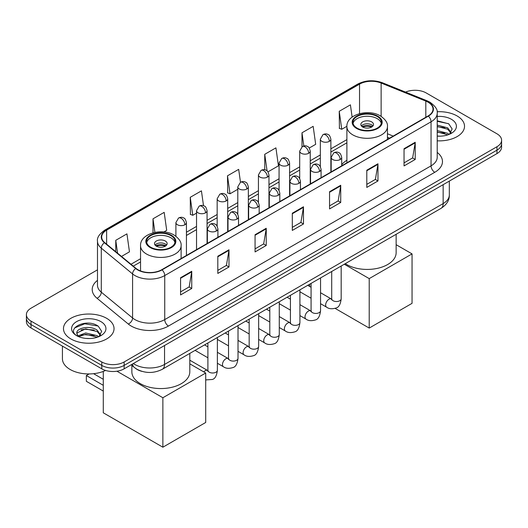 <?xml version="1.0" encoding="UTF-8"?>
<svg xmlns="http://www.w3.org/2000/svg" width="528" height="528" viewBox="0 0 528 528"><rect width="100%" height="100%" fill="white"/><g stroke="black" fill="none" stroke-linecap="round" stroke-linejoin="round"><path stroke-width="0.79" d="M346.889 160.255A27.918 16.117 0 0 0 341.708 164.723M389.473 138.244L387.453 137.425M141.933 371.369A15.8 9.121 180 0 1 135.551 368.379M97.482 269.834L31.027 308.2A15.8 9.121 0 0 0 26.4 314.655L26.4 321.532A15.8 9.121 0 0 0 31.027 327.987L101.792 368.841A15.8 9.121 0 0 0 124.139 368.841L496.973 153.595A15.8 9.121 0 0 0 501.6 147.14L501.6 143.702A15.8 9.121 0 0 1 496.973 150.15A15.8 9.121 0 0 0 501.6 143.702L501.6 140.257A15.8 9.121 0 0 0 496.973 133.808L426.208 92.954A15.8 9.121 0 0 0 405.55 92.103M26.4 314.655A15.8 9.121 0 0 0 31.027 321.103L101.792 361.964A15.8 9.121 0 0 0 124.139 361.964L124.139 365.402L496.973 150.15L124.139 365.402A15.8 9.121 0 0 1 101.792 365.402A15.8 9.121 0 0 0 124.139 365.402L124.139 368.841M31.027 321.103L31.027 324.548L101.792 365.402L31.027 324.548A15.8 9.121 0 0 1 26.4 318.094A15.8 9.121 0 0 0 31.027 324.548L31.027 327.987M457.116 115.962A25.285 14.599 0 0 0 437.118 111.738A25.285 14.599 0 0 1 457.116 115.962A25.285 14.599 0 0 1 464.521 126.284A25.285 14.599 0 0 0 457.116 115.962M106.636 318.311A25.285 14.599 0 0 0 79.081 315.143A25.285 14.599 0 0 0 63.479 328.634A25.285 14.599 0 0 0 70.884 338.95A25.285 14.599 0 0 0 98.432 342.118A25.285 14.599 0 0 0 114.041 328.634A25.285 14.599 0 0 0 106.636 318.311A25.285 14.599 0 0 0 79.081 315.143A25.285 14.599 0 0 0 63.479 328.634A25.285 14.599 0 0 0 70.884 338.95A25.285 14.599 0 0 0 98.432 342.118A25.285 14.599 0 0 0 114.041 328.634A25.285 14.599 0 0 0 106.636 318.311M428.069 102.194A16.856 9.728 180 0 1 433.006 109.078A16.856 9.728 180 0 1 428.069 115.962L161.759 269.709A16.856 9.728 180 0 1 136.033 268.409L104.742 242.609A16.856 9.728 180 0 1 101.693 237.026A16.856 9.728 180 0 1 106.63 230.149L359.542 84.13A16.856 9.728 180 0 1 381.13 83.041L425.819 101.105A16.856 9.728 180 0 1 428.069 102.194M428.366 102.023A17.279 9.973 0 0 0 426.056 100.907L381.368 82.843A17.279 9.973 0 0 0 359.245 83.959L106.333 229.977A17.279 9.973 0 0 0 104.399 242.748L135.689 268.547A17.279 9.973 0 0 0 162.056 269.881L428.366 116.134A17.279 9.973 0 0 0 428.366 102.023M180.569 277.735L180.569 294.934L191.743 288.486L191.743 271.28L180.569 277.735M180.569 291.885L189.176 286.915L191.697 271.854A4.211 2.435 -120 0 0 191.743 271.28M189.103 286.955L191.743 288.486M217.813 256.225L217.813 273.431L228.987 266.983L228.987 249.777L217.813 256.225M217.813 270.382L226.42 265.412L228.941 250.351A4.211 2.435 -120 0 0 228.987 249.777M226.347 265.452L228.987 266.983M255.064 234.722L255.064 251.929L266.237 245.474L266.237 228.274L255.064 234.722M255.064 248.873L263.67 243.91L266.191 228.842A4.211 2.435 -120 0 0 266.237 228.274M263.591 243.949L266.237 245.474M404.045 148.711L404.045 165.911L415.219 159.463L415.219 142.256L404.045 148.711M404.045 162.862L412.652 157.892L415.173 142.831A4.211 2.435 -120 0 0 415.219 142.256M412.573 157.938L415.219 159.463M366.795 170.214L366.795 187.42L377.969 180.965L377.969 163.766L366.795 170.214M366.795 184.364L375.401 179.395L377.929 164.333A4.211 2.435 -120 0 0 377.969 163.766M375.329 179.441L377.969 180.965M329.551 191.717L329.551 208.923L340.725 202.468L340.725 185.269L329.551 191.717M329.551 205.867L338.158 200.897L340.679 185.836A4.211 2.435 -120 0 0 340.725 185.269M338.085 200.944L340.725 202.468M292.307 213.22L292.307 230.426L303.481 223.971L303.481 206.771L292.307 213.22M292.307 227.37L300.914 222.4L303.435 207.339A4.211 2.435 -120 0 0 303.481 206.771M300.835 222.446L303.481 223.971M437.217 140.831A25.285 14.599 0 0 0 464.521 126.284A25.285 14.599 0 0 1 437.217 140.831M124.139 361.964L496.973 146.711A15.8 9.121 0 0 0 501.6 140.257M163.904 231.95L166.703 230.333L164.182 212.362L153.008 218.81L153.008 232.822M121.506 256.43L129.459 251.836L126.938 233.864L115.764 240.313L115.764 251.698M267.98 171.864L278.441 165.825L275.92 147.853L264.746 154.301L264.746 169.778M309.243 148.038L315.685 144.322L313.163 126.344L301.99 132.799L301.99 146.777M352.13 117.091L350.407 104.841L339.233 111.296L339.418 128.396M203.511 205.702L201.425 190.859L190.252 197.307L190.436 214.408M240.484 182.266L238.676 169.356L227.502 175.804L227.68 192.905M227.502 175.804L230.023 193.783L237.798 189.288M230.023 193.783L227.502 192.839M264.746 154.301L267.076 170.9M301.99 132.799L303.838 145.972M339.233 111.296L341.761 129.268L346.896 126.304M341.761 129.268L339.233 128.324M190.252 197.307L192.773 215.285L196.535 213.114M192.773 215.285L190.252 214.342M153.008 218.81L154.909 232.373M115.764 240.313L117.566 253.183M437.217 136.013L440.359 136.178M437.217 130.555L447.658 133.3L449.051 134.422M437.217 131.921L447.909 134.838M437.217 125.09L447.658 127.842L451.077 132.568M437.217 126.456L447.658 129.208L450.806 132.917M437.217 136.125A17.173 9.913 0 0 0 451.381 133.294A17.173 9.913 0 0 0 451.381 119.275A17.173 9.913 0 0 0 437.217 116.437M449.46 134.251L452.146 128.971L448.747 123.842L437.217 120.773M437.217 121.301L448.51 123.684M437.217 126.766L444.708 127.703M437.217 132.231L444.708 133.162M377.23 116.497A14.223 8.21 0 0 0 361.726 114.715A14.223 8.21 0 0 0 352.948 122.305A14.223 8.21 0 0 0 357.113 128.113A14.223 8.21 0 0 0 372.616 129.888A14.223 8.21 0 0 0 381.394 122.305A14.223 8.21 0 0 0 377.23 116.497M381.269 123.38A14.223 8.21 0 0 0 377.23 118.648A14.223 8.21 0 0 0 362.604 116.681A14.223 8.21 0 0 0 353.074 123.38M345.279 263.657A28.967 16.724 0 0 0 346.685 264.528A28.967 16.724 0 0 0 378.259 268.158A28.967 16.724 0 0 0 396.139 252.701L396.139 234.293M371.639 121.876A6.323 3.65 0 0 0 364.749 121.084A6.323 3.65 0 0 0 360.848 124.456A6.323 3.65 0 0 0 362.703 127.037A6.323 3.65 0 0 0 369.587 127.822A6.323 3.65 0 0 0 373.494 124.456A6.323 3.65 0 0 0 371.639 121.876M372.926 125.961A6.323 3.65 0 0 0 371.639 124.885A6.323 3.65 0 0 0 361.409 125.961M362.063 126.601A8.428 4.864 180 0 1 371.91 126.449L371.91 126.872M362.756 127.063A7.372 4.257 180 0 1 371.144 126.892L371.91 126.449M371.019 127.347L371.144 126.892M369.217 328.073L369.217 278.612L412.051 253.889L412.051 303.343L369.217 328.073L335.128 308.392M309.626 286.433L309.626 284.242M369.217 278.612L344.296 264.224M396.139 244.702L412.051 253.889M170.887 235.627A14.223 8.21 0 0 0 155.384 233.845A14.223 8.21 0 0 0 146.606 241.435A14.223 8.21 0 0 0 150.77 247.243A14.223 8.21 0 0 0 166.274 249.018A14.223 8.21 0 0 0 175.052 241.435A14.223 8.21 0 0 0 170.887 235.627M174.926 242.51A14.223 8.21 0 0 0 170.887 237.778A14.223 8.21 0 0 0 156.262 235.805A14.223 8.21 0 0 0 146.731 242.51M131.861 365.416L131.861 371.831A28.967 16.724 0 0 0 140.342 383.658A28.967 16.724 0 0 0 171.917 387.288A28.967 16.724 0 0 0 189.803 371.831L189.803 353.423M165.297 241.006A6.323 3.65 0 0 0 158.413 240.214A6.323 3.65 0 0 0 154.506 243.586A6.323 3.65 0 0 0 156.361 246.167A6.323 3.65 0 0 0 163.251 246.952A6.323 3.65 0 0 0 167.152 243.586A6.323 3.65 0 0 0 165.297 241.006M166.591 245.091A6.323 3.65 0 0 0 165.297 244.015A6.323 3.65 0 0 0 155.074 245.091M155.72 245.731A8.428 4.864 180 0 1 165.568 245.579L165.568 246.002M156.413 246.193A7.372 4.257 180 0 1 164.809 246.022L165.568 245.579M164.683 246.477L164.809 246.022M103.283 391.076L86.341 381.295L86.341 375.533L103.283 385.315M162.875 447.203L162.875 397.742L205.709 373.019L205.709 422.473L162.875 447.203L103.283 412.797L103.283 371.422M162.875 397.742L116.939 371.224M189.803 363.832L205.709 373.019M93.568 373.685L103.283 379.295M89.093 373.943L86.341 375.533M62.423 346.111L62.423 358.736A26.334 15.206 0 0 0 70.138 369.488A26.334 15.206 0 0 0 105.554 370.451M85.906 338.408L89.872 338.527M78.012 335.887L85.681 332.963L97.178 335.65L98.564 336.772M78.718 336.626L85.681 334.33L97.423 337.187M78.131 336.415L76.903 333.531A11.906 6.871 0 0 0 78.824 336.719M100.597 334.917L97.178 330.191C90.031 324.859 75.332 328.152 76.903 333.531L76.857 333.01M76.93 333.703L77.26 332.818L85.681 328.865L97.178 331.558L100.327 335.267M98.974 336.6L101.666 331.32L98.261 326.192C86.216 317.533 64.805 328.944 77.167 335.94L77.781 336.316M100.901 321.618A17.173 9.913 0 0 0 76.619 321.618A17.173 9.913 0 0 0 76.619 335.643A17.173 9.913 0 0 0 100.901 335.643A17.173 9.913 0 0 0 100.901 321.618M74.659 327.914L84.744 323.776L98.03 326.033M80.956 329.921L84.744 329.234L94.228 330.053M80.956 335.386L84.744 334.699L94.228 335.511M133.34 363.535A21.067 12.164 0 0 0 134.759 364.432A21.067 12.164 0 0 0 164.551 364.432L443.15 203.59A21.067 12.164 0 0 0 449.321 194.984C449.48 200.218 446.695 204.692 440.972 208.408L162.373 369.257A10.534 6.085 60 0 0 164.551 364.432L164.551 345.51M443.15 184.661L443.15 203.59A10.534 6.085 60 0 1 440.972 208.408M132.488 364.023A10.534 7.049 129.5 0 0 134.323 367.448L131.122 364.815M496.973 153.595L496.973 146.711M101.792 368.841L101.792 361.964M437.217 152.427A26.334 15.206 180 0 1 434.768 172.3L168.465 326.053A5.267 3.043 60 0 1 164.743 319.598L431.046 165.851A21.067 12.164 0 0 0 437.217 157.245L437.217 113.21A21.067 12.164 180 0 1 431.046 121.81A5.267 3.043 -120 0 0 428.366 116.134M168.465 326.053A26.334 15.206 180 0 1 131.221 326.053A26.334 15.206 180 0 1 128.271 324.02L96.974 298.221A26.334 15.206 180 0 1 97.482 280.375M134.944 319.598A21.067 12.164 0 0 0 164.743 319.598L164.743 275.557A21.067 12.164 180 0 1 132.581 273.933L101.29 248.134A21.067 12.164 180 0 1 97.482 241.157L97.482 285.199A21.067 12.164 0 0 0 101.29 292.175L132.581 317.975A21.067 12.164 0 0 0 134.944 319.598M437.217 113.21C437.923 109.916 435.501 106.247 429.957 102.194L427.185 100.848A5.267 2.468 112 0 0 426.056 100.907M427.185 100.848L382.496 82.784C373.771 79.695 365.488 80.144 357.654 84.13A5.267 3.043 60 0 1 359.245 83.959M106.333 229.977A5.267 3.043 -120 0 0 104.742 230.142C99.277 234.076 96.855 237.745 97.482 241.157M104.399 242.748A5.267 3.524 129.5 0 0 101.29 248.134L101.29 292.175A5.267 3.524 -50.5 0 1 96.974 298.221M382.496 82.784A5.267 2.468 112 0 0 381.368 82.843M135.689 268.547A5.267 3.524 129.5 0 0 132.581 273.933L132.581 317.975A5.267 3.524 -50.5 0 1 128.271 324.02M162.056 269.881A5.267 3.043 60 0 1 164.743 275.557L431.046 121.81L431.046 165.851A5.267 3.043 60 0 0 434.768 172.3M106.63 230.149L106.63 244.167M425.819 101.105L425.819 117.262M381.13 83.041L381.13 116.345M393.202 136.092L387.453 133.769M359.542 84.13L359.542 113.639M346.889 139.603L330.871 148.85M320.338 154.935L310.24 160.763M299.706 166.848L289.601 172.676M279.068 178.761L268.97 184.589M258.436 190.674L248.338 196.502M237.798 202.587L227.7 208.415M217.166 214.5L207.068 220.328M196.535 226.413L186.43 232.241M140.547 258.733L130.99 264.251M292.307 213.767L303.435 207.339M329.551 192.265L340.679 185.836M366.795 170.762L377.929 164.333M404.045 149.252L415.173 142.831M255.064 235.27L266.191 228.842M217.813 256.773L228.941 250.351M180.569 278.276L191.697 271.854M356.558 128.429A15.015 8.666 0 0 0 377.784 128.429A15.015 8.666 0 0 0 377.784 116.173A15.015 8.666 0 0 0 356.558 116.173A15.015 8.666 0 0 0 356.558 128.429M387.453 139.412L387.453 126.601A20.282 11.708 180 0 1 374.933 137.419A20.282 11.708 180 0 1 352.829 134.884A20.282 11.708 180 0 1 346.889 126.601L346.889 162.829M150.216 247.559A15.015 8.666 0 0 0 171.442 247.559A15.015 8.666 0 0 0 171.442 235.303A15.015 8.666 0 0 0 150.216 235.303A15.015 8.666 0 0 0 150.216 247.559M181.111 258.542L181.111 245.731A20.282 11.708 180 0 1 168.59 256.549A20.282 11.708 180 0 1 146.487 254.014A20.282 11.708 180 0 1 140.547 245.731L140.547 270.95M340.171 159.529A5.267 3.043 0 0 0 341.708 157.377C340.877 154.328 340.045 152.836 339.214 152.896C337.682 151.82 335.887 151.793 333.808 152.816A5.267 3.043 60 0 1 336.442 153.074A5.267 3.043 -120 0 1 340.171 159.529A5.267 3.043 0 0 1 332.719 159.529A5.267 3.043 0 0 1 331.175 157.377L333.808 152.816M320.549 303.686L326.621 307.19A4.739 2.739 -60 0 1 325.895 303.395A4.739 2.739 -60 0 1 328.997 299.218A4.739 2.739 -60 0 1 329.201 299.099A4.739 2.739 -60 0 1 331.366 298.98L320.549 292.736M331.973 299.462L331.551 299.812L331.703 298.789A4.739 2.739 -0 0 0 333.089 300.722A4.739 2.739 -0 0 0 339.577 300.841A4.739 2.739 -0 0 0 341.18 298.789C340.534 304.293 338.831 307.369 336.072 308.009C332.105 309.217 328.957 308.939 326.621 307.19M319.532 171.442A5.267 3.043 0 0 0 321.077 169.29C320.239 166.241 319.407 164.749 318.575 164.809C317.051 163.733 315.249 163.706 313.177 164.729A5.267 3.043 60 0 1 315.81 164.987A5.267 3.043 -120 0 1 319.532 171.442A5.267 3.043 0 0 1 312.081 171.442A5.267 3.043 0 0 1 310.543 169.29L313.177 164.729M299.917 315.599L305.989 319.103A4.739 2.739 -60 0 1 305.263 315.308A4.739 2.739 -60 0 1 308.359 311.131A4.739 2.739 -60 0 1 308.57 311.012A4.739 2.739 -60 0 1 310.728 310.893L299.917 304.649M311.342 311.375L310.913 311.725L311.071 310.702A4.739 2.739 -0 0 0 312.457 312.635A4.739 2.739 -0 0 0 318.945 312.754A4.739 2.739 -0 0 0 320.549 310.702C319.902 316.206 318.193 319.282 315.434 319.922C311.474 321.13 308.326 320.852 305.989 319.103M298.901 183.355A5.267 3.043 0 0 0 300.445 181.203C299.607 178.154 298.775 176.662 297.944 176.722C296.419 175.646 294.617 175.619 292.538 176.642A5.267 3.043 60 0 1 295.172 176.9A5.267 3.043 -120 0 1 298.901 183.355A5.267 3.043 0 0 1 291.449 183.355A5.267 3.043 0 0 1 289.905 181.203L292.538 176.642M279.279 327.512L285.358 331.016A4.739 2.739 -60 0 1 284.632 327.221A4.739 2.739 -60 0 1 287.727 323.044A4.739 2.739 -60 0 1 287.938 322.925A4.739 2.739 -60 0 1 290.096 322.806L279.279 316.562M290.704 323.288L290.281 323.638L290.433 322.615A4.739 2.739 -0 0 0 291.826 324.548A4.739 2.739 -0 0 0 298.307 324.667A4.739 2.739 -0 0 0 299.917 322.615C299.264 328.119 297.561 331.188 294.802 331.835C290.842 333.043 287.687 332.765 285.358 331.016M278.263 195.268A5.267 3.043 0 0 0 279.807 193.116C278.975 190.067 278.137 188.575 277.306 188.635C275.781 187.559 273.979 187.532 271.907 188.555A5.267 3.043 60 0 1 274.54 188.813A5.267 3.043 -120 0 1 278.263 195.268A5.267 3.043 0 0 1 270.818 195.268A5.267 3.043 0 0 1 269.273 193.116L271.907 188.555M258.647 339.425L264.719 342.929A4.739 2.739 -60 0 1 263.993 339.134A4.739 2.739 -60 0 1 267.089 334.957A4.739 2.739 -60 0 1 267.3 334.838A4.739 2.739 -60 0 1 269.465 334.719L258.647 328.475M270.072 335.201L269.65 335.551L269.801 334.528A4.739 2.739 -0 0 0 271.187 336.461A4.739 2.739 -0 0 0 277.675 336.58A4.739 2.739 -0 0 0 279.279 334.528C278.632 340.032 276.929 343.101 274.164 343.748C270.204 344.956 267.056 344.678 264.719 342.929M257.631 207.181A5.267 3.043 0 0 0 259.175 205.029C258.337 201.98 257.506 200.488 256.674 200.548C255.149 199.472 253.348 199.445 251.275 200.468A5.267 3.043 60 0 1 253.909 200.726A5.267 3.043 -120 0 1 257.631 207.181A5.267 3.043 0 0 1 250.18 207.181A5.267 3.043 0 0 1 248.642 205.029L251.275 200.468M238.016 351.338L244.088 354.842A4.739 2.739 -60 0 1 243.362 351.047A4.739 2.739 -60 0 1 246.457 346.87A4.739 2.739 -60 0 1 246.668 346.751A4.739 2.739 -60 0 1 248.827 346.632L238.016 340.388M249.44 347.114L249.011 347.464L249.163 346.441A4.739 2.739 -0 0 0 250.556 348.374A4.739 2.739 -0 0 0 257.044 348.493A4.739 2.739 -0 0 0 258.647 346.441C257.994 351.945 256.291 355.014 253.532 355.661C249.572 356.869 246.424 356.591 244.088 354.842M236.999 219.094A5.267 3.043 0 0 0 238.537 216.942C237.706 213.893 236.874 212.401 236.042 212.461C234.511 211.385 232.716 211.358 230.637 212.381A5.267 3.043 60 0 1 233.27 212.639A5.267 3.043 -120 0 1 236.999 219.094A5.267 3.043 0 0 1 229.548 219.094A5.267 3.043 0 0 1 228.004 216.942L230.637 212.381M217.378 363.251L223.45 366.755A4.739 2.739 -60 0 1 222.724 362.96A4.739 2.739 -60 0 1 225.826 358.783A4.739 2.739 -60 0 1 226.037 358.664A4.739 2.739 -60 0 1 228.195 358.545L217.378 352.301M228.802 359.027L228.38 359.377L228.532 358.354A4.739 2.739 -0 0 0 229.918 360.287A4.739 2.739 -0 0 0 236.405 360.406A4.739 2.739 -0 0 0 238.016 358.354C237.362 363.858 235.66 366.927 232.901 367.574C228.934 368.782 225.786 368.504 223.45 366.755M216.361 231.007A5.267 3.043 0 0 0 217.906 228.855C217.074 225.806 216.236 224.314 215.404 224.374C213.88 223.298 212.078 223.271 210.005 224.294A5.267 3.043 60 0 1 212.639 224.552A5.267 3.043 -120 0 1 216.361 231.007A5.267 3.043 0 0 1 208.916 231.007A5.267 3.043 0 0 1 207.372 228.855L210.005 224.294M203.762 371.89A4.739 2.739 -60 0 1 205.187 370.696A4.739 2.739 -60 0 1 205.399 370.577A4.739 2.739 -60 0 1 207.557 370.458L189.803 360.208M208.171 370.94L207.748 371.29L207.9 370.267A4.739 2.739 -0 0 0 209.286 372.2A4.739 2.739 -0 0 0 215.774 372.319A4.739 2.739 -0 0 0 217.378 370.267C216.731 375.771 215.021 378.84 212.263 379.487L205.709 379.916M329.327 141.359A5.267 3.043 0 0 0 330.871 139.207C330.04 136.158 329.201 134.666 328.37 134.726C326.845 133.65 325.043 133.624 322.971 134.647A5.267 3.043 60 0 1 325.604 134.904A5.267 3.043 -120 0 1 329.327 141.359A5.267 3.043 0 0 1 321.882 141.359A5.267 3.043 0 0 1 320.338 139.207L322.971 134.647M308.695 153.272A5.267 3.043 0 0 0 310.24 151.12C309.401 148.071 308.57 146.579 307.738 146.639C306.214 145.563 304.412 145.537 302.339 146.56A5.267 3.043 60 0 1 304.973 146.817A5.267 3.043 -120 0 1 308.695 153.272A5.267 3.043 0 0 1 301.244 153.272A5.267 3.043 0 0 1 299.706 151.12L302.339 146.56M288.064 165.185A5.267 3.043 0 0 0 289.601 163.033C288.77 159.984 287.938 158.492 287.107 158.552C285.575 157.476 283.78 157.45 281.701 158.473A5.267 3.043 60 0 1 284.335 158.73A5.267 3.043 -120 0 1 288.064 165.185A5.267 3.043 0 0 1 280.612 165.185A5.267 3.043 0 0 1 279.068 163.033L281.701 158.473M267.425 177.098A5.267 3.043 0 0 0 268.97 174.946C268.132 171.897 267.3 170.405 266.468 170.465C264.944 169.389 263.142 169.363 261.07 170.386A5.267 3.043 60 0 1 263.703 170.643A5.267 3.043 -120 0 1 267.425 177.098A5.267 3.043 0 0 1 259.981 177.098A5.267 3.043 0 0 1 258.436 174.946L261.07 170.386M246.794 189.011A5.267 3.043 0 0 0 248.338 186.859C247.5 183.81 246.668 182.318 245.837 182.378C244.312 181.302 242.51 181.276 240.431 182.299A5.267 3.043 60 0 1 243.065 182.556A5.267 3.043 -120 0 1 246.794 189.011A5.267 3.043 0 0 1 239.342 189.011A5.267 3.043 0 0 1 237.798 186.859L240.431 182.299M226.156 200.924A5.267 3.043 0 0 0 227.7 198.772C226.868 195.723 226.03 194.231 225.199 194.291C223.674 193.215 221.879 193.189 219.8 194.212A5.267 3.043 60 0 1 222.433 194.469A5.267 3.043 -120 0 1 226.156 200.924A5.267 3.043 0 0 1 218.711 200.924A5.267 3.043 0 0 1 217.166 198.772L219.8 194.212M205.524 212.837A5.267 3.043 0 0 0 207.068 210.685C206.23 207.636 205.399 206.144 204.567 206.204C203.042 205.128 201.241 205.102 199.168 206.125A5.267 3.043 60 0 1 201.802 206.382A5.267 3.043 -120 0 1 205.524 212.837A5.267 3.043 0 0 1 198.073 212.837A5.267 3.043 0 0 1 196.535 210.685L199.168 206.125M184.892 224.75A5.267 3.043 0 0 0 186.43 222.598C185.599 219.549 184.767 218.057 183.935 218.117C182.411 217.041 180.609 217.015 178.53 218.038A5.267 3.043 60 0 1 181.163 218.295A5.267 3.043 -120 0 1 184.892 224.75A5.267 3.043 0 0 1 177.441 224.75A5.267 3.043 0 0 1 175.897 222.598L178.53 218.038M162.373 369.257C153.892 373.52 145.418 373.52 136.937 369.257L134.323 367.448M449.321 194.984L449.321 181.104M357.654 84.13L104.742 230.142M346.889 142.811L330.871 152.057M320.338 158.143L310.24 163.97M299.706 170.056L289.601 175.883M279.068 181.969L268.97 187.796M258.436 193.882L248.338 199.709M237.798 205.795L227.7 211.622M217.166 217.708L207.068 223.535M196.535 229.621L186.43 235.448M140.547 261.941L133.28 266.138M389.591 138.178L387.453 137.313M387.453 126.601C387.895 123.037 385.552 119.473 380.417 115.916C368.465 108.517 346.19 114.451 346.889 126.601M181.111 245.731C181.553 242.167 179.21 238.603 174.075 235.046C162.122 227.647 139.847 233.581 140.547 245.731M341.18 266.02L341.18 298.789M341.708 165.818L341.708 157.377M311.071 298.214L299.917 291.773M331.703 271.498L331.703 298.789M331.175 171.897L331.175 157.377M311.071 287.265L307.732 285.338M320.549 277.933L320.549 310.702M321.077 177.731L321.077 169.29M290.433 310.127L279.279 303.686M311.071 283.411L311.071 310.702M310.543 183.81L310.543 169.29M290.433 299.178L287.093 297.251M299.917 289.846L299.917 322.615M300.445 189.644L300.445 181.203M269.801 322.04L258.647 315.599M290.433 295.324L290.433 322.615M289.905 195.723L289.905 181.203M269.801 311.091L266.462 309.164M279.279 301.759L279.279 334.528M279.807 201.557L279.807 193.116M249.163 333.953L238.016 327.512M269.801 307.237L269.801 334.528M269.273 207.636L269.273 193.116M249.163 323.004L245.83 321.077M258.647 313.672L258.647 346.441M259.175 213.47L259.175 205.029M228.532 345.866L217.378 339.425M249.163 319.15L249.163 346.441M248.642 219.549L248.642 205.029M228.532 334.917L225.192 332.99M238.016 325.585L238.016 358.354M238.537 225.383L238.537 216.942M207.9 357.779L195.076 350.374M228.532 331.063L228.532 358.354M228.004 231.462L228.004 216.942M207.9 346.83L204.56 344.903M217.378 337.498L217.378 370.267M217.906 237.296L217.906 228.855M207.9 342.976L207.9 370.267M207.372 243.375L207.372 228.855M330.871 172.075L330.871 139.207M320.338 166.597L320.338 139.207M310.24 183.988L310.24 151.12M299.706 178.51L299.706 151.12M289.601 195.901L289.601 163.033M279.068 190.423L279.068 163.033M268.97 207.814L268.97 174.946M258.436 202.336L258.436 174.946M248.338 219.727L248.338 186.859M237.798 214.249L237.798 186.859M227.7 231.64L227.7 198.772M217.166 226.162L217.166 198.772M207.068 243.553L207.068 210.685M196.535 249.638L196.535 210.685M186.43 255.466L186.43 222.598M175.897 236.24L175.897 222.598"/></g></svg>
